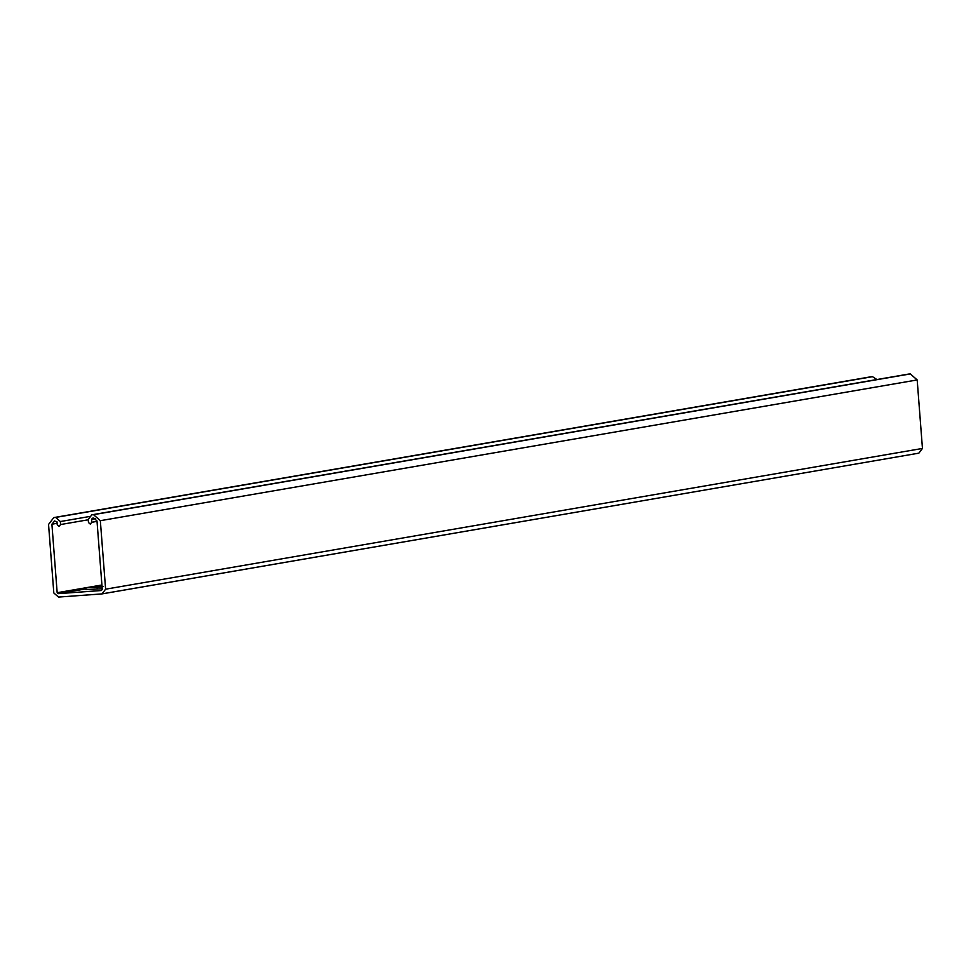 <?xml version="1.0" encoding="UTF-8"?>
<svg xmlns="http://www.w3.org/2000/svg" width="971" height="971" viewBox="0 0 971 971"><rect width="100%" height="100%" fill="white"/><g stroke="black" fill="none" stroke-linecap="round" stroke-linejoin="round"><path stroke-width="1.46" d="M102.21 588.705L85.946 589.676L85.812 587.965L103.06 586.35M102.076 586.994L86.14 587.88M54.643 520.929L51.9 524.206L57.168 592.711L58.236 593.657L101.348 590.526L102.258 589.433L96.991 520.929L93.774 518.089L92.5 518.186L91.577 519.279L91.808 522.277L90.267 524.109L88.458 522.519L88.227 519.521L91.808 514.812L93.507 514.666L100.341 520.687L105.608 589.191L102.028 593.9L58.503 597.08L53.818 592.953L48.55 524.449L53.769 517.592L55.663 517.422L60.348 521.548L60.578 524.546L59.037 526.379L57.228 524.789L56.998 521.791L54.364 520.966M876.91 379.54L872.504 376.675L870.016 376.966M102.441 593.803L918.869 453.154L922.45 448.444L917.182 379.94L910.349 373.92L908.237 374.163M97.234 589.081L97.1 587.37M60.348 521.548L89.016 516.596M60.578 524.546L88.252 519.776M58.236 593.657L85.885 588.887M98.751 586.678L102.004 586.108M51.9 524.206L57.119 523.308M55.663 517.422L872.504 376.675M54.388 517.507L871.23 376.76M105.608 589.191L922.45 448.444M100.341 520.687L917.182 379.94M93.507 514.666L910.349 373.92M92.233 514.764L909.074 374.017M91.808 522.277L97.027 521.378M91.577 519.279L95.619 518.575M57.168 592.711L101.919 584.991M870.611 376.833L53.769 517.592M918.869 453.154L102.028 593.9M908.65 374.066L91.808 514.812"/></g></svg>
